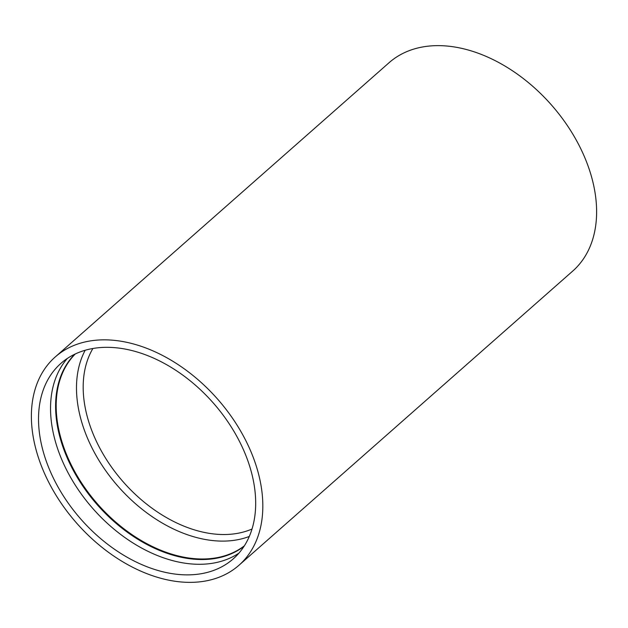 <?xml version="1.0" encoding="UTF-8"?>
<svg xmlns="http://www.w3.org/2000/svg" width="628" height="628" viewBox="0 0 628 628"><rect width="100%" height="100%" fill="white"/><g stroke="black" fill="none" stroke-linecap="round" stroke-linejoin="round"><path stroke-width="0.94" d="M85.188 350.251A128.002 86.531 -131.4 0 0 96.304 455.92A128.002 86.531 -131.4 0 0 249.3 536.453M92.905 348.485A123.174 83.265 -131.4 0 0 102.254 452.568A123.174 83.265 -131.4 0 0 252.016 529.019M238.907 553.15A130.294 88.077 48.6 0 1 70.713 477.586A130.294 88.077 48.6 0 1 67.314 358.462M235.508 434.034A130.294 88.077 -131.4 0 0 60.947 363.353A130.294 88.077 -131.4 0 0 58.702 488.176A130.294 88.077 -131.4 0 0 233.255 558.849A130.294 88.077 -131.4 0 0 235.508 434.034M55.28 356.924L389.07 62.714A138.874 93.878 48.6 0 1 575.115 138.042A138.874 93.878 48.6 0 1 572.72 271.076L238.93 565.286A138.874 93.878 -131.4 0 0 241.325 432.252A138.874 93.878 -131.4 0 0 55.28 356.924A138.874 93.878 -131.4 0 0 52.885 489.958A138.874 93.878 -131.4 0 0 238.93 565.286M75.266 353.98A128.002 86.531 -131.4 0 0 75.996 473.826A128.002 86.531 -131.4 0 0 244.363 545.818M244.064 546.289A128.151 86.625 48.6 0 1 75.439 474.258A128.151 86.625 48.6 0 1 74.771 354.216"/></g></svg>
